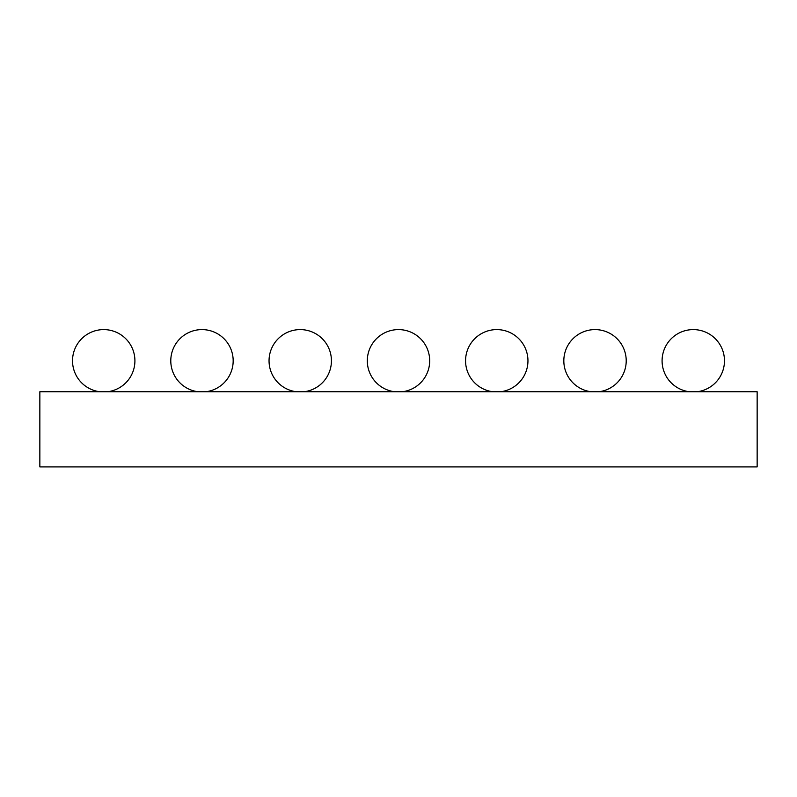 <?xml version="1.0" encoding="UTF-8"?>
<svg xmlns="http://www.w3.org/2000/svg" width="797" height="797" viewBox="0 0 797 797"><rect width="100%" height="100%" fill="white"/><g stroke="black" fill="none" stroke-linecap="round" stroke-linejoin="round"><path stroke-width="1.2" d="M99.814 391.745A31.203 31.203 0 0 1 72.587 358.839A31.203 31.203 0 0 1 103.72 329.599A31.203 31.203 0 0 1 134.852 358.839A31.203 31.203 0 0 1 107.625 391.745M198.074 391.745A31.203 31.203 0 0 1 170.847 358.839A31.203 31.203 0 0 1 201.98 329.599A31.203 31.203 0 0 1 233.113 358.839A31.203 31.203 0 0 1 205.885 391.745M492.855 391.745A31.203 31.203 0 0 1 465.627 358.839A31.203 31.203 0 0 1 496.76 329.599A31.203 31.203 0 0 1 527.893 358.839A31.203 31.203 0 0 1 500.665 391.745M591.115 391.745A31.203 31.203 0 0 1 563.887 358.839A31.203 31.203 0 0 1 595.02 329.599A31.203 31.203 0 0 1 626.153 358.839A31.203 31.203 0 0 1 598.926 391.745M689.375 391.745A31.203 31.203 0 0 1 662.148 358.839A31.203 31.203 0 0 1 693.28 329.599A31.203 31.203 0 0 1 724.413 358.839A31.203 31.203 0 0 1 697.186 391.745M394.595 391.745A31.203 31.203 0 0 1 367.367 358.839A31.203 31.203 0 0 1 398.5 329.599A31.203 31.203 0 0 1 429.633 358.839A31.203 31.203 0 0 1 402.405 391.745M296.335 391.745A31.203 31.203 0 0 1 269.107 358.839A31.203 31.203 0 0 1 300.24 329.599A31.203 31.203 0 0 1 331.373 358.839A31.203 31.203 0 0 1 304.145 391.745M129.522 466.912L93.638 466.912M757.15 466.912L757.15 391.745L39.85 391.745L39.85 466.912L757.15 466.912"/></g></svg>
